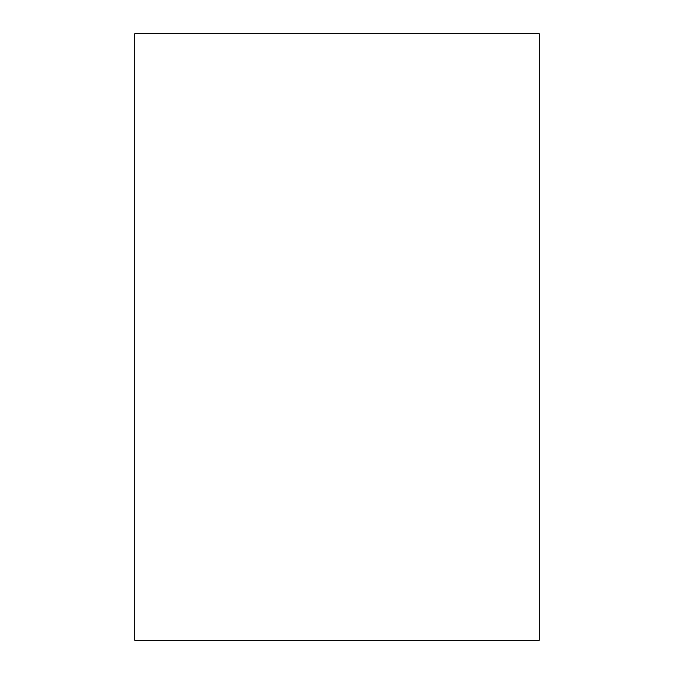 <?xml version="1.0" encoding="UTF-8"?>
<svg xmlns="http://www.w3.org/2000/svg" width="674" height="674" viewBox="0 0 674 674"><rect width="100%" height="100%" fill="white"/><g stroke="black" fill="none" stroke-linecap="round" stroke-linejoin="round"><path stroke-width="1.01" d="M134.8 640.3L539.2 640.3L539.2 33.7L134.8 33.7L134.8 640.3"/></g></svg>
